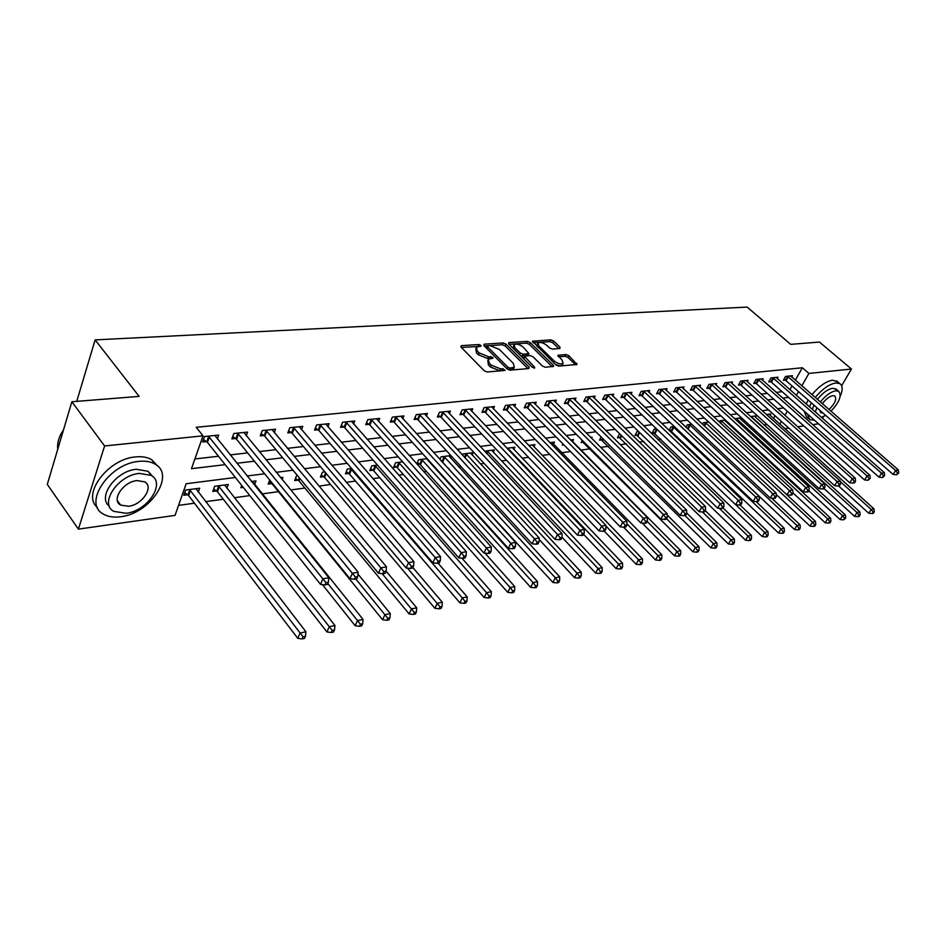 <?xml version="1.0" encoding="UTF-8"?>
<svg xmlns="http://www.w3.org/2000/svg" width="946" height="946" viewBox="0 0 946 946"><rect width="100%" height="100%" fill="white"/><g stroke="black" fill="none" stroke-linecap="round" stroke-linejoin="round"><path stroke-width="1.42" d="M480.864 345.349L478.842 344.533L461.352 345.657L460.962 347.064L484.234 370.785L487.202 371.979L505.105 370.394L502.834 368.704L500.6 368.881L491.187 365.085L489.236 363.11L488.29 359.244L493.008 358.203L492.795 357.363L488.514 356.701L479.161 352.905L477.233 350.954L476.311 347.194L481.076 346.165L480.864 345.349M478.711 346.449L461.352 347.466M502.905 370.69L499.76 370.737L500.6 368.881M490.738 358.487L487.687 358.546L488.514 356.701M559.807 348.53L560.008 347.182L553.587 340.986L550.832 339.862L532.48 341.21L555.964 364.967L558.79 366.114L577.06 364.47L568.806 355.672L566.027 354.537L557.927 355.294L562.184 360.26L563.106 363.43C560.659 364.517 557.655 363.678 554.096 360.899L538.853 346.023L537.978 342.972C540.414 341.896 543.406 342.736 546.954 345.479L549.472 347.927L552.251 349.062L559.807 348.53M235.388 477.482L186.173 483.725L175.034 515.381L78.4 529.133L47.3 484.411L71.861 401.754L139.145 396.386L95.12 339.886L747.151 307.083L790.69 344.356L819.461 342.062L851.447 369.035L841.644 385.72M71.861 401.754L104.592 445.968L203.023 435.834L191.47 468.684L225.172 464.652M795.314 380.162L802.362 367.769L196.224 427.296L203.023 435.834M802.362 367.769L808.913 373.422L851.447 369.035M505.956 344.108L503.106 342.949L484.234 344.178L483.891 345.562L507.139 368.928L510.06 370.111L528.909 368.562L529.169 367.143L505.956 344.108L505.14 345.929L502.291 344.77L484.281 345.952M509.019 342.57L527.324 341.388L530.127 342.523L553.304 365.18L553.635 366.386L545.31 367.225L542.448 366.067L532.976 356.737L530.127 355.578L524.321 356.181L534.514 367.131L534.738 367.97L532.314 367.308L508.712 343.93L509.019 342.57L508.51 343.694M194.888 458.952L218.491 456.256M230.197 454.908L247.663 452.909M259.239 451.585L275.96 449.669M287.407 448.357L303.418 446.524M314.734 445.223L330.071 443.473M341.258 442.196L355.956 440.505M367.013 439.24L381.108 437.631M392.046 436.378L405.55 434.829M416.37 433.587L429.318 432.109M440.032 430.879L452.448 429.46M463.032 428.242L474.951 426.883M485.428 425.676L496.851 424.364M507.222 423.181L518.183 421.928M528.447 420.745L538.96 419.539M549.118 418.38L559.216 417.221M569.267 416.074L578.952 414.963M588.897 413.828L598.203 412.763M608.053 411.628L616.981 410.611M626.725 409.488L635.298 408.506M644.959 407.407L653.178 406.461M662.744 405.373L670.643 404.462M680.103 403.374L687.683 402.511M697.06 401.435L704.344 400.607M713.627 399.543L720.615 398.739M729.815 397.687L736.52 396.918M745.637 395.877L752.07 395.132M761.092 394.104L767.277 393.394M776.217 392.365L782.153 391.691M789.886 389.693L792.027 385.933M217.344 438.909L218.715 435.077L204.549 436.544L202.633 441.995L206.488 441.581M246.232 435.728L247.58 432.086L233.839 433.516L231.888 438.885L235.625 438.495M274.269 432.653L275.582 429.188L262.243 430.572L260.256 435.87L263.887 435.491M301.478 429.673L302.755 426.386L289.807 427.722L287.797 432.949L291.321 432.57M327.895 426.788L329.149 423.654L316.579 424.955L314.545 430.111L317.962 429.744M353.556 423.997L354.785 420.994L342.57 422.259L340.513 427.356L343.836 427.001M378.506 421.289L379.701 418.416L367.828 419.646L365.759 424.671L368.987 424.328M402.76 418.652L403.93 415.921L392.377 417.115L390.296 422.07L393.43 421.727M426.35 416.098L427.486 413.473L416.264 414.644L414.147 419.527L417.21 419.208M449.303 413.627L450.414 411.108L439.488 412.231L437.371 417.068L440.339 416.748M471.64 411.214L472.728 408.802L462.097 409.902L459.957 414.667L462.854 414.36M493.398 408.873L494.462 406.544L484.104 407.62L481.963 412.338L484.778 412.03M514.589 406.591L515.629 404.356L505.542 405.408L503.378 410.056L506.134 409.76M535.235 404.368L536.252 402.227L526.425 403.244L524.25 407.844L526.934 407.56M555.361 402.216L556.354 400.146L546.776 401.139L544.6 405.68L547.214 405.408M574.979 400.111L575.96 398.112L566.607 399.082L564.431 403.575L566.973 403.303M594.123 398.065L595.081 396.138L585.964 397.084L583.777 401.518L586.26 401.258M612.795 396.067L613.729 394.21L604.837 395.132L602.637 399.519L605.062 399.259M631.017 394.115L631.94 392.33L623.248 393.229L621.061 397.557L623.426 397.308M648.814 392.223L649.701 390.485L641.222 391.36L639.035 395.653L641.341 395.404M666.185 390.367L667.06 388.688L658.783 389.551L656.583 393.784L658.83 393.548M683.154 388.558L684.005 386.938L675.917 387.777L673.718 391.975L675.917 391.739M699.733 386.796L700.572 385.223L692.673 386.039L690.462 390.19L692.614 389.965M715.933 385.069L716.749 383.556L709.027 384.348L706.828 388.451L708.932 388.227M731.766 383.39L732.571 381.912L725.026 382.692L722.827 386.76L724.873 386.536M747.257 381.746L748.05 380.316L740.659 381.072L738.459 385.093L740.47 384.88M762.405 380.138L763.174 378.743L755.96 379.5L753.761 383.473L755.724 383.26M777.222 378.566L777.979 377.218L770.919 377.951L768.72 381.888L770.635 381.676M791.719 377.028L792.464 375.716L785.547 376.437L783.359 380.327L785.239 380.126M178.558 505.389L194.438 503.201M205.613 501.664L223.291 499.24M234.324 497.726L249.815 495.598M262.196 493.895L278.467 491.66M290.718 489.969L304.884 488.03M318.956 486.09L330.544 484.506M346.342 482.33L355.495 481.076M372.913 478.676L379.76 477.742M398.704 475.129L403.374 474.49M423.749 471.687L426.35 471.333M436.461 469.949L437.253 469.843M448.073 468.353L448.735 468.258M458.727 466.886L461.021 466.567M480.414 463.907L484.127 463.398M501.557 460.998L506.595 460.312M522.145 458.171L528.459 457.308M542.235 455.416L549.744 454.376M561.818 452.72L570.473 451.526M580.927 450.095L590.269 448.806M600.675 447.387L608.562 446.299M620.233 444.691L626.429 443.84M639.307 442.078L643.871 441.439M657.896 439.523L660.923 439.098M676.023 437.028L677.584 436.815M733.978 429.058L735.066 428.916M749.137 426.977L751.23 426.693M763.966 424.943L767.017 424.518M773.509 418.487L775.058 415.767M778.534 409.665L779.173 408.542M198.293 492.18L199.712 488.219L185.688 490.04L183.855 495.266L187.663 494.758M226.874 488.266L228.27 484.506L214.659 486.268L212.791 491.423L216.492 490.939M241.727 485.44L240.875 487.698L243.276 487.379M254.628 484.47L255.988 480.899L251.53 481.479M269.716 480.036L268.156 484.08L271.644 483.619M282.109 479.468L282.913 477.399L280.643 477.695M297.399 475.507L296.606 475.613L294.655 480.568L298.049 480.119M324.904 471.936L322.385 472.267L320.41 477.162L323.709 476.725M351.593 468.471L347.442 469.003L345.444 473.84L348.66 473.414M377.501 465.101L371.813 465.834L369.803 470.611L372.925 470.197M402.665 461.825L395.534 462.76L393.501 467.466L396.54 467.064M417.139 464.332L419.527 464.013M416.784 463.93L418.617 459.756L427.119 458.644M428.313 460.95L428.609 460.288M439.925 459.425L441.084 456.835L450.887 455.558M450.533 457.97L451.384 456.09M462.464 455.109L462.984 453.985L473.284 452.649L472.184 455.061M493.268 452.223L494.356 449.906L484.589 451.171M513.832 449.468L514.896 447.233L506.95 448.274M533.887 446.784L534.916 444.632L528.719 445.436M553.445 444.171L554.462 442.089L549.91 442.681M562.917 443.863L562.314 445.081L563.911 444.88M572.531 441.616L573.524 439.618L570.544 439.996M582.263 440.339L581.128 442.598L583.552 442.267M591.569 438.305L592.125 437.194L590.647 437.383M601.124 436.946L599.504 440.162L601.857 439.843M619.547 433.67L617.442 437.773L619.736 437.478M638.231 431.199L637.096 431.352L634.955 435.456L637.214 435.16M656.489 428.822L654.218 429.117L652.078 433.185L654.277 432.89M669.567 430.868L670.962 430.678M669.106 430.418L670.951 426.942L674.309 426.504M685.98 427.296L687.304 424.825L691.703 424.246M702.464 424.269L703.292 422.744L708.684 422.046M718.582 421.348L725.263 419.882M725.499 421.242L725.913 420.485M740.659 419.232L741.463 417.777L734.51 418.688M755.487 417.269L756.28 415.85L750.627 416.583M770.009 415.341L770.789 413.97L766.366 414.537M95.12 339.886L76.744 401.364M78.4 529.133L104.592 445.968M823.528 416.547L822.488 418.321M818.55 423.82L812.673 424.648M803.816 425.913L797.703 426.776M788.751 428.053L784.778 428.621M783.655 407.974L777.506 408.755M768.519 409.89L762.098 410.706M753.028 411.853L746.347 412.704M737.182 413.863L730.217 414.75M720.958 415.921L713.71 416.843M704.368 418.026L696.812 418.983M687.375 420.178L679.5 421.183M669.969 422.389L661.762 423.43M652.137 424.648L643.587 425.735M633.855 426.965L624.951 428.089M615.125 429.342L605.842 430.513M595.921 431.778L586.248 432.996M576.209 434.273L566.134 435.55M556 436.839L545.487 438.164M535.247 439.464L524.297 440.86M513.938 442.172L502.515 443.615M492.05 444.939L480.142 446.453M469.559 447.789L457.155 449.374M446.441 450.722L433.505 452.365M422.673 453.737L409.169 455.452M398.231 456.835L384.135 458.621M373.067 460.028L358.357 461.896M347.158 463.315L331.798 465.266M320.469 466.697L304.435 468.731M292.976 470.186L276.232 472.302M264.632 473.78L247.131 475.992M779.859 424.186L781.42 421.467M784.908 415.365L787.285 411.203M796.355 395.369L798.507 391.609M801.818 385.826L808.913 373.422M236.902 463.256L254.379 461.175M265.968 459.791L282.688 457.793M294.147 456.421L310.17 454.506M321.486 453.158L336.835 451.325M348.022 449.989L362.732 448.238M373.8 446.914L387.884 445.235M398.834 443.934L412.338 442.314M423.158 441.025L436.106 439.476M446.808 438.199L459.224 436.721M469.819 435.456L481.727 434.037M492.192 432.783L503.615 431.423M513.985 430.182L524.947 428.881M535.2 427.651L545.712 426.398M555.858 425.18L565.945 423.985M575.996 422.779L585.68 421.62M595.613 420.438L604.908 419.326M614.746 418.156L623.674 417.091M633.406 415.933L641.967 414.904M651.617 413.757L659.835 412.775M669.378 411.64L677.277 410.694M686.725 409.559L694.305 408.66M703.658 407.537L710.931 406.674M720.202 405.574L727.178 404.734M736.366 403.635L743.059 402.842M752.165 401.754L758.586 400.986M767.608 399.91L773.769 399.177M782.697 398.112L788.621 397.403M475.826 348.305L476.406 352.811L477.233 350.954M487.687 358.546L478.333 354.762L476.406 352.811M487.793 360.367L488.396 364.955L489.236 363.11M499.76 370.737L490.347 366.93L488.396 364.955M527.998 368.644L505.14 345.929M487.793 345.846L487.557 346.827L507.955 367.296L510 368.124L514.281 367.225L513.3 363.359L499.358 349.441L490.134 345.692L487.793 345.846M487.249 346.236L486.433 348.116M508.972 369.969L510 368.124M513.938 367.994L513.442 369.07L509.161 369.969M509.102 344.32L526.496 343.173L527.324 341.388M552.121 366.658L529.299 344.309L526.496 343.173M524.179 356.488L523.339 358.416M523.244 347.158C519.65 344.356 516.599 343.516 514.068 344.64L514.896 347.726L520.253 353.024L523.103 354.182L528.909 353.591L523.244 347.158M513.69 345.479L513.122 348.294M520.442 355.542L522.275 355.992L523.103 354.182M528.223 355.093L522.275 355.992M537.612 343.753L536.985 346.437M555.006 364.033C558.235 365.795 560.647 366.197 562.255 365.203L562.622 364.435M575.535 364.742L567.967 357.434L565.188 356.299L558.613 356.808M558.814 348.601L552.76 342.748L550.004 341.624L533.189 342.736M184.754 492.712L188.609 495.574L297.777 638.337L300 633.051L305.925 631.774L195.928 488.704M189.519 489.543L303.075 636.8L302.176 638.917L304.541 638.396L305.44 636.28L303.075 636.8M305.925 631.774L305.44 636.28M302.176 638.917L297.777 638.337M209.373 436.957L207.446 442.397L320.517 584.38L322.846 578.846L208.416 436.141M325.98 582.712L325.046 584.924L327.434 584.462L328.368 582.251L325.98 582.712L322.846 578.846L328.83 577.722L214.896 435.467M207.446 442.397L203.496 439.523M320.517 584.38L325.046 584.924M328.368 582.251L328.83 577.722M213.678 488.976L217.426 491.731L326.949 631.952L329.208 626.737L334.943 625.495L224.592 484.979M218.372 485.783L332.212 630.426L331.313 632.507L333.595 632.011L334.506 629.918L332.212 630.426M334.943 625.495L334.506 629.918M331.313 632.507L326.949 631.952M322.409 584.604L355.211 625.755L357.493 620.611L363.039 619.405L252.428 481.36M327.824 583.528L360.438 624.242L359.527 626.311L361.739 625.814L362.661 623.757L360.438 624.242M363.039 619.405L362.661 623.757M359.527 626.311L355.211 625.755M269.031 481.81L272.566 484.399L382.598 619.76L384.904 614.675L390.284 613.516L357.943 574.033M355.791 578.999L387.789 618.258L386.867 620.292L389.019 619.819L389.941 617.785L387.789 618.258M390.284 613.516L389.941 617.785M386.867 620.292L382.598 619.76M238.546 433.918L236.583 439.287L349.973 578.727L352.338 573.276L237.576 433.126M355.4 577.072L354.454 579.248L356.76 578.81L357.706 576.634L355.4 577.072L352.338 573.276L358.12 572.176L243.867 432.476M236.583 439.287L232.751 436.508M349.973 578.727L354.454 579.248M357.706 576.634L358.12 572.176M266.831 430.986L264.845 436.272L378.483 573.252L380.871 567.872L265.873 430.194M383.875 571.62L382.917 573.761L385.152 573.335L386.11 571.183L383.875 571.62L380.871 567.872L386.465 566.82L271.987 429.567M264.845 436.272L261.12 433.587M378.483 573.252L382.917 573.761M386.11 571.183L386.465 566.82M294.289 428.136L292.267 433.351L406.094 567.955L408.506 562.645L293.343 427.356M411.439 566.335L410.481 568.451L412.645 568.038L413.615 565.921L411.439 566.335L408.506 562.645L413.922 561.628L299.267 426.741M292.267 433.351L288.648 430.749M406.094 567.955L410.481 568.451M413.615 565.921L413.922 561.628M295.519 478.38L298.96 480.887L409.145 613.942L411.475 608.928L416.689 607.793L386.11 571.148M382.172 573.678L414.313 612.452L413.378 614.462L415.46 614.001L416.394 612.003L414.313 612.452M416.689 607.793L416.394 612.003M413.378 614.462L409.145 613.942M320.942 425.357L318.908 430.513L432.842 562.823L435.266 557.584L319.996 424.6M438.164 561.215L437.182 563.308L439.287 562.905L440.257 560.812L438.164 561.215L435.266 557.584L440.529 556.591L325.755 423.997M318.908 430.513L315.373 427.994M432.842 562.823L437.182 563.308M440.257 560.812L440.529 556.591M63.512 429.862C59.551 435.621 57.576 441.238 57.588 446.701L57.777 449.149M138.92 461.388C109.145 463.457 82.432 503.591 103.398 514.092C107.998 516.776 113.745 517.663 120.627 516.741C150.036 513.773 175.767 475.058 155.097 464.143C150.816 461.624 145.424 460.702 138.92 461.388M157.556 465.952L151.738 459.721C147.446 457.19 142.054 456.256 135.562 456.918C108.057 458.786 81.332 494.51 97.414 507.47M109.346 506.145C96.906 497.229 116.11 470.789 136.307 469.287L148.061 471.262L152.507 476.311M139.393 473.414C117.978 475.046 98.798 503.84 113.851 511.396L126.161 513.288C147.375 511.195 166.047 483.134 151.147 475.365L139.393 473.414M128.479 506.287C142.184 504.987 154.269 486.835 144.643 481.845L137.016 480.592C123.228 481.703 110.93 500.174 120.615 505.069L128.479 506.287M840.154 396.433C842.933 389.977 842.827 385.696 839.812 383.603L835.803 382.964C829.193 384.159 822.334 389.007 815.204 397.497M811.42 402.913L809.362 406.804M807.34 413.934L809.681 419.681L814.471 420.213M837.742 381.829L832.551 380.174C825.941 381.368 819.082 386.205 811.975 394.671M808.203 400.099L806.158 403.977M804.147 411.108L806.5 416.867L808.428 418.581M812.389 409.452L813.867 405.054M817.379 399.389C822.594 392.933 827.703 389.22 832.705 388.25L836.477 389.445M830.955 411.214C839.48 402.038 842.023 395.393 838.605 391.277L835.696 390.816C830.694 391.798 825.586 395.523 820.359 401.979M816.836 407.655L815.346 412.042M819.674 410.138L820.75 412.693L822.878 412.941M829.015 409.523C835.082 403.422 836.997 398.893 834.762 395.936L832.87 395.641C829.311 396.398 825.799 399.094 822.358 403.729M821.412 417.375L825.657 415.377M321.262 475.046L324.62 477.47L434.912 608.302L437.253 603.347L442.314 602.247L412.858 567.565M407.43 568.108L440.032 606.824L439.098 608.81L441.12 608.361L442.054 606.386L440.032 606.824M442.314 602.247L442.054 606.386M439.098 608.81L434.912 608.302M346.283 471.806L349.559 474.147L459.898 602.827L462.263 597.931L467.17 596.867L438.045 563.142M350.659 468.589L462.263 597.931L464.994 601.36L464.048 603.323L466.011 602.886L466.957 600.935L464.994 601.36M467.17 596.867L466.957 600.935M464.048 603.323L459.898 602.827M370.631 468.648L373.824 470.919L484.175 597.505L486.54 592.681L491.317 591.64L461.944 558.187M374.935 465.432L486.54 592.681L489.224 596.063L488.278 597.99L490.182 597.576L491.14 595.649L489.224 596.063M491.317 591.64L491.14 595.649M488.278 597.99L484.175 597.505M394.316 465.574L397.426 467.785L507.742 592.35L510.131 587.572L514.766 586.567L484.943 553.126M398.573 462.358L510.131 587.572L512.767 590.907L511.81 592.823L513.654 592.409L514.612 590.505L512.767 590.907M514.766 586.567L514.612 590.505M511.81 592.823L507.742 592.35M417.375 462.582L420.414 464.723L530.647 587.324L533.036 582.618L537.541 581.636L426.551 458.727M421.573 459.366L533.036 582.618L535.625 585.905L534.667 587.785L536.465 587.395L537.434 585.515L535.625 585.905M537.541 581.636L537.434 585.515M534.667 587.785L530.647 587.324M346.827 422.673L344.77 427.746L458.775 557.844L461.222 552.677L345.893 421.916M464.048 556.248L463.079 558.317L465.113 557.927L466.094 555.858L464.048 556.248L461.222 552.677L466.319 551.719L351.486 421.337M344.77 427.746L341.34 425.31M458.775 557.844L463.079 558.317M466.094 555.858L466.319 551.719M371.991 420.059L369.91 425.061L483.926 553.02L486.386 547.923L371.069 419.315M489.165 551.447L488.183 553.481L490.158 553.103L491.14 551.057L489.165 551.447L486.386 547.923L491.329 546.989L376.496 418.759M369.91 425.061L366.563 422.708M483.926 553.02L488.183 553.481M491.14 551.057L491.329 546.989M396.445 417.517L394.352 422.46L508.333 548.325L510.805 543.3L395.523 416.784M513.536 546.776L512.543 548.786L514.458 548.408L515.452 546.41L513.536 546.776L510.805 543.3L515.594 542.401L400.808 416.24M394.352 422.46L391.088 420.178M508.333 548.325L512.543 548.786M515.452 546.41L515.594 542.401M420.237 415.046L418.12 419.929L532.019 543.784L534.502 538.818L419.315 414.324M537.186 542.235L536.181 544.222L538.049 543.867L539.043 541.881L537.186 542.235L534.502 538.818L539.161 537.943L424.458 413.792M418.12 419.929L414.939 417.706M532.019 543.784L536.181 544.222M539.043 541.881L539.161 537.943M443.378 412.633L441.25 417.458L555.03 539.362L557.513 534.466L442.468 411.924M560.15 537.836L559.145 539.799L560.954 539.457L561.959 537.494L560.15 537.836L557.513 534.466L562.042 533.615L447.47 411.415M441.25 417.458L438.14 415.306M555.03 539.362L559.145 539.799M561.959 537.494L562.042 533.615M440.659 460.217L552.913 582.452L555.314 577.793L559.689 576.847L448.818 455.83M443.97 456.457L555.314 577.793L557.856 581.045L556.898 582.902L558.648 582.511L559.606 580.655L557.856 581.045M559.689 576.847L559.606 580.655M556.898 582.902L552.913 582.452M465.893 410.292L463.753 415.058L577.379 535.081L579.874 530.233L464.994 409.594M582.464 533.568L581.459 535.495L583.221 535.164L584.226 533.225L582.464 533.568L579.874 530.233L584.273 529.405L469.866 409.098M463.753 415.058L460.726 412.964M577.379 535.081L581.459 535.495M584.226 533.225L584.273 529.405M539.114 539.397L574.565 577.71L576.977 573.11L581.234 572.188L470.505 453.004M465.787 453.619L576.977 573.11L579.472 576.303L578.514 578.148L580.217 577.77L581.175 575.937L579.472 576.303M581.234 572.188L581.175 575.937M578.514 578.148L574.565 577.71M487.829 408.022L485.676 412.716L599.102 530.907L601.609 526.13L486.93 407.324M604.151 529.405L603.146 531.321L604.849 530.99L605.854 529.086L604.151 529.405L601.609 526.13L605.878 525.326L491.672 406.839M485.676 412.716L482.708 410.682M599.102 530.907L603.146 531.321M605.854 529.086L605.878 525.326M561.959 537.198L595.625 573.087L598.038 568.546L602.188 567.647L491.648 450.261M487.048 450.852L598.038 568.546L600.509 571.703L599.539 573.524L601.195 573.158L602.164 571.349L600.509 571.703M602.188 567.647L602.164 571.349M599.539 573.524L595.625 573.087M509.173 405.799L507.021 410.446L620.221 526.851L622.728 522.133L508.286 405.125M625.235 525.373L624.23 527.253L625.885 526.934L626.902 525.054L625.235 525.373L622.728 522.133L626.891 521.352L512.909 404.64M507.021 410.446L504.123 408.459M620.221 526.851L624.23 527.253M626.902 525.054L626.891 521.352M583.623 534.384L616.13 568.605L618.554 564.112L622.586 563.237L512.247 447.576M507.766 448.168L618.554 564.112L620.978 567.222L619.997 569.019L621.617 568.664L622.586 566.879L620.978 567.222M622.586 563.237L622.586 566.879M619.997 569.019L616.13 568.605M529.985 403.635L527.809 408.223L640.773 522.913L643.28 518.242L529.098 402.961M645.74 521.435L644.734 523.304L646.355 522.996L647.36 521.128L645.74 521.435L643.28 518.242L647.324 517.486L533.603 402.499M527.809 408.223L524.983 406.295M640.773 522.913L644.734 523.304M647.36 521.128L647.324 517.486M604.222 531.108L636.079 564.23L638.515 559.784L642.44 558.932L532.338 444.963M605.878 525.988L638.515 559.784L640.891 562.87L639.922 564.644L641.494 564.301L642.464 562.527L640.891 562.87M642.44 558.932L642.464 562.527M639.922 564.644L636.079 564.23M550.265 401.53L548.089 406.059L660.769 519.07L663.276 514.458L549.378 400.868M665.7 517.616L664.695 519.46L666.268 519.153L667.273 517.32L665.7 517.616L663.276 514.458L667.214 513.725L553.777 400.418M548.089 406.059L545.322 404.179M660.769 519.07L664.695 519.46M667.273 517.32L667.214 513.725M623.591 527.194L655.519 559.973L657.955 555.574L661.774 554.746L551.944 442.421M626.891 523.8L657.955 555.574L660.296 558.625L659.327 560.375L660.852 560.044L661.833 558.282L660.296 558.625M661.774 554.746L661.833 558.282M659.327 560.375L655.519 559.973M570.024 399.472L567.848 403.954L680.221 515.334L682.752 510.781L569.161 398.822M685.129 513.891L684.112 515.712L685.649 515.416L686.654 513.595L685.129 513.891L682.752 510.781L686.571 510.06L573.442 398.384M567.848 403.954L565.14 402.121M680.221 515.334L684.112 515.712M686.654 513.595L686.571 510.06M642.157 523.043L674.463 555.822L676.887 551.483L680.623 550.667L571.065 439.937M647.194 521.447L676.887 551.483L679.204 554.486L678.223 556.224L679.725 555.893L680.694 554.155L679.204 554.486M680.623 550.667L680.694 554.155M678.223 556.224L674.463 555.822M581.837 441.167L692.921 551.778L695.345 547.486L698.988 546.693L667.237 515.026M666.528 518.668L695.345 547.486L697.628 550.454L696.646 552.168L698.101 551.849L699.082 550.134L697.628 550.454M698.988 546.693L699.082 550.134M696.646 552.168L692.921 551.778M600.202 438.778L710.907 547.84L713.343 543.595L716.891 542.827L686.642 512.98M684.987 515.546L713.343 543.595L715.59 546.516L714.608 548.219L716.027 547.911L716.997 546.209L715.59 546.516M716.891 542.827L716.997 546.209M714.608 548.219L710.907 547.84M618.128 436.437L728.455 543.997L730.891 539.788L734.344 539.043L705.196 510.58M702.5 512.023L730.891 539.788L733.103 542.685L732.121 544.364L733.505 544.068L734.474 542.389L733.103 542.685M734.344 539.043L734.474 542.389M732.121 544.364L728.455 543.997M635.641 434.155L745.578 540.237L748.002 536.086L751.384 535.353L723.051 507.99M719.327 508.309L748.002 536.086L750.178 538.948L749.208 540.615L750.556 540.308L751.526 538.652L750.178 538.948M751.384 535.353L751.526 538.652M749.208 540.615L745.578 540.237M652.752 431.92L762.275 536.583L764.711 532.468L767.998 531.758L739.973 504.951M735.752 504.715L764.711 532.468L766.851 535.306L765.882 536.95L767.194 536.654L768.164 535.01L766.851 535.306M767.998 531.758L768.164 535.01M765.882 536.95L762.275 536.583M669.472 429.732L778.582 533.012L781.006 528.944L784.222 528.246L756.114 501.605M673.091 426.67L781.006 528.944L783.122 531.735L782.153 533.367L783.43 533.083L784.411 531.463L783.122 531.735M784.222 528.246L784.411 531.463M782.153 533.367L778.582 533.012M687.304 428.538L794.498 529.524L796.922 525.503L800.068 524.817L771.688 498.187M689.409 424.553L796.922 525.503L799.003 528.258L798.034 529.866L799.287 529.594L800.269 527.986L799.003 528.258M800.068 524.817L800.269 527.986M798.034 529.866L794.498 529.524M589.311 397.474L587.123 401.896L699.177 511.691L701.696 507.198L588.447 396.823M704.049 510.272L703.032 512.07L704.522 511.786L705.539 509.989L704.049 510.272L701.696 507.198L705.432 506.488L592.622 396.398M587.123 401.896L584.474 400.111M699.177 511.691L703.032 512.07M705.539 509.989L705.432 506.488M608.112 395.511L605.925 399.898L717.647 508.156L720.166 503.71L607.261 394.884M722.472 506.737L721.455 508.522L722.91 508.239L723.927 506.465L722.472 506.737L720.166 503.71L723.796 503.024L611.329 394.458M605.925 399.898L603.323 398.148M717.647 508.156L721.455 508.522M723.927 506.465L723.796 503.024M626.465 393.607L624.277 397.935L735.633 504.703L738.152 500.304L625.613 392.98M740.422 503.296L739.417 505.058L740.836 504.786L741.841 503.024L740.422 503.296L738.152 500.304L741.699 499.63L629.587 392.566M624.277 397.935L621.723 396.232M735.633 504.703L739.417 505.058M741.841 503.024L741.699 499.63M644.38 391.739L642.18 396.031L753.17 501.333L755.688 496.981L643.54 391.124M757.923 499.949L756.918 501.687L758.302 501.415L759.307 499.677L757.923 499.949L755.688 496.981L759.141 496.331L647.419 390.722M642.18 396.031L639.685 394.364M753.17 501.333L756.918 501.687M759.307 499.677L759.141 496.331M661.869 389.929L659.669 394.163L770.269 498.045L772.787 493.753L661.029 389.314M774.999 496.674L773.982 498.4L775.33 498.14L776.335 496.414L774.999 496.674L772.787 493.753L776.158 493.114L664.825 388.924M659.669 394.163L657.234 392.543M770.269 498.045L773.982 498.4M776.335 496.414L776.158 493.114M678.956 388.156L676.757 392.342L786.954 494.853L789.461 490.596L678.128 387.553M791.636 493.481L790.631 495.184L791.944 494.935L792.949 493.233L791.636 493.481L789.461 490.596L792.748 489.981L681.83 387.162M676.757 392.342L674.356 390.757M786.954 494.853L790.631 495.184M792.949 493.233L792.748 489.981M695.653 386.417L693.442 390.556L803.225 491.719L805.732 487.521L694.813 385.826M807.884 490.371L806.867 492.05L808.156 491.814L809.161 490.134L807.884 490.371L805.732 487.521L808.948 486.918L698.432 385.448M693.442 390.556L691.088 389.007M803.225 491.719L806.867 492.05M809.161 490.134L808.948 486.918M711.96 384.726L709.748 388.818L819.106 488.68L821.613 484.518L711.132 384.135M823.73 487.344L822.724 488.999L823.978 488.763L824.983 487.095L823.73 487.344L821.613 484.518L824.746 483.926L714.668 383.769M709.748 388.818L707.442 387.304M819.106 488.68L822.724 488.999M824.983 487.095L824.746 483.926M776.228 494.51L810.048 526.118L812.472 522.133L815.535 521.471L709.051 422.377M705.349 422.472L812.472 522.133L814.53 524.864L813.548 526.461L814.778 526.189L815.748 524.592L814.53 524.864M815.535 521.471L815.748 524.592M813.548 526.461L810.048 526.118M727.9 383.059L725.688 387.115L834.62 485.7L837.115 481.585L727.084 382.48M839.197 484.376L838.203 486.019L839.421 485.783L840.426 484.139L839.197 484.376L837.115 481.585L840.178 481.006L730.537 382.125M725.688 387.115L723.43 385.637M834.62 485.7L838.203 486.019M840.426 484.139L840.178 481.006M792.925 492.854L825.231 522.795L827.655 518.846L830.647 518.195L724.329 420.012M720.947 420.45L827.655 518.846L829.677 521.553L828.708 523.126L829.914 522.866L830.884 521.281L829.677 521.553M830.647 518.195L830.884 521.281M828.708 523.126L825.231 522.795M743.485 381.439L741.286 385.46L849.768 482.791L852.263 478.723L742.669 380.871M854.309 481.479L853.316 483.11L854.51 482.874L855.503 481.254L854.309 481.479L852.263 478.723L855.243 478.156L746.051 380.517M741.286 385.46L739.063 384.005M849.768 482.791L853.316 483.11M855.503 481.254L855.243 478.156M808.771 490.785L840.083 519.543L842.496 515.641L845.417 515.002L739.512 418.037M736.201 418.463L842.496 515.641L844.494 518.313L843.525 519.874L845.665 518.053L844.494 518.313M845.417 515.002L845.665 518.053M843.525 519.874L840.083 519.543M758.727 379.854L756.528 383.828L864.561 479.953L867.044 475.921L757.923 379.287M869.067 478.652L868.073 480.261L870.237 478.428L869.067 478.652L867.044 475.921L869.965 475.377L761.223 378.956M756.528 383.828L754.34 382.409M864.561 479.953L868.073 480.261M870.237 478.428L869.965 475.377M824.084 488.574L854.581 516.362L856.993 512.495L859.855 511.881L754.376 416.098M751.136 416.524L856.993 512.495L858.968 515.144L857.998 516.682L859.145 516.433L860.115 514.884L858.968 515.144M859.855 511.881L860.115 514.884M857.998 516.682L854.581 516.362M773.639 378.305L771.439 382.243L879.011 477.174L881.495 473.189L772.835 377.75M883.493 475.885L882.5 477.482L884.628 475.672L883.493 475.885L881.495 473.189L884.344 472.657L776.075 377.419M771.439 382.243L769.299 380.848M879.011 477.174L882.5 477.482M884.628 475.672L884.344 472.657M838.546 485.948L868.771 513.252L871.171 509.433L873.974 508.818L768.921 414.206M840.214 481.549L871.171 509.433L873.123 512.046L872.153 513.572L873.276 513.323L874.234 511.798L873.123 512.046M873.974 508.818L874.234 511.798M872.153 513.572L868.771 513.252M788.231 376.792L786.031 380.682L893.142 474.466L895.614 470.517L787.439 376.236M897.588 473.189L896.595 474.762L898.7 472.976L897.588 473.189L895.614 470.517L898.404 469.996L790.596 375.917M786.031 380.682L783.927 379.322M893.142 474.466L896.595 474.762M898.7 472.976L898.404 469.996M478.026 346.366L478.842 344.533M501.995 370.548L502.834 368.704M489.933 358.38L490.761 356.536M478.333 354.762L479.161 352.905M490.347 366.93L491.187 365.085M460.808 346.898L461.352 345.657M528.495 368.597L529.169 367.143M483.713 345.361L484.234 344.178M502.291 344.77L503.106 342.949M486.812 348.495L487.557 346.827M507.186 368.975L507.955 367.296M511.49 369.78L512.342 367.935M529.299 344.309L530.127 342.523M552.618 366.622L553.304 365.18M523.895 358.96L524.64 357.363M534.052 368.112L534.514 367.131M514.163 349.334L514.896 347.726M519.52 354.632L520.253 353.024M527.49 355.613L528.329 353.804M538.144 347.56L538.853 346.023M553.375 362.436L554.096 360.899M557.986 356.145L558.483 355.105M565.188 356.299L566.027 354.537M567.967 357.434L568.806 355.672M576.019 364.707L576.705 363.288M532.563 342.074L533.059 341.009M550.004 341.624L550.832 339.862M552.76 342.748L553.587 340.986M559.37 348.554L560.008 347.182M187.947 494.959L189.803 489.732M188.609 495.574L190.453 490.347M208.699 436.343L206.772 441.782M216.776 491.128L218.656 485.984M217.426 491.731L219.306 486.587M271.928 483.808L272.2 483.087M237.872 433.327L235.909 438.684M266.169 430.395L264.182 435.68M293.627 427.545L291.605 432.771M298.321 480.308L299.303 477.813M298.96 480.887L299.894 478.522M320.28 424.789L318.246 429.933M323.981 476.902L325.637 472.811M324.62 477.47L326.228 473.497M348.92 473.591L350.919 468.767M349.559 474.147L351.557 469.322M373.185 470.375L375.207 465.609M373.824 470.919L375.846 466.153M396.8 467.241L398.834 462.535M397.426 467.785L399.46 463.079M419.788 464.19L421.833 459.543M420.414 464.723L422.46 460.075M346.177 422.105L344.119 427.178M371.34 419.504L369.259 424.506M395.795 416.961L393.702 421.916M419.586 414.502L417.482 419.385M442.728 412.101L440.611 416.926M442.172 461.222L444.23 456.622M442.787 461.743L444.857 457.155M465.255 409.772L463.114 414.537M464.462 457.261L466.047 453.784M465.03 457.876L466.662 454.305M487.19 407.501L485.038 412.208M486.35 453.063L487.296 451.029M486.93 453.666L487.911 451.538M508.546 405.29L506.382 409.937M507.683 449.031L508.014 448.333M508.25 449.634L508.629 448.83M529.358 403.126L527.194 407.726M549.638 401.033L547.462 405.562M569.409 398.987L567.233 403.469M602.094 439.996L602.803 438.601M602.697 440.469L603.359 439.157M619.985 437.631L621.191 435.278M620.564 438.093L621.735 435.822M637.45 435.314L639.129 432.074M638.03 435.763L639.673 432.606M654.514 433.043L656.642 428.987M655.093 433.493L657.198 429.508M671.187 430.832L673.327 426.812M671.766 431.281L673.907 427.261M687.494 428.668L689.634 424.695M688.073 429.106L690.213 425.132M588.696 396.989L586.508 401.411M607.498 395.038L605.31 399.413M625.862 393.134L623.662 397.462M643.777 391.277L641.577 395.558M661.278 389.468L659.078 393.702M678.365 387.694L676.154 391.88M695.05 385.968L692.85 390.107M711.368 384.277L709.169 388.38M703.93 425.641L705.574 422.614M704.474 426.149L706.154 423.051M727.308 382.633L725.109 386.678M720.024 422.685L721.171 420.592M720.556 423.181L721.739 421.017M742.906 381.013L740.706 385.022M735.752 419.823L736.426 418.605M736.284 420.308L736.993 419.031M758.148 379.429L755.949 383.402M773.059 377.892L770.86 381.817M787.663 376.378L785.464 380.268M513.442 369.07L514.281 367.225M528.081 355.4L528.909 353.591M562.255 365.203L563.106 363.43M117.387 500.611L120.615 505.069M148.061 471.262L151.147 475.365M155.097 464.143L151.738 459.721M835.625 388.711L838.605 391.277M839.812 383.603L836.571 380.836"/></g></svg>

